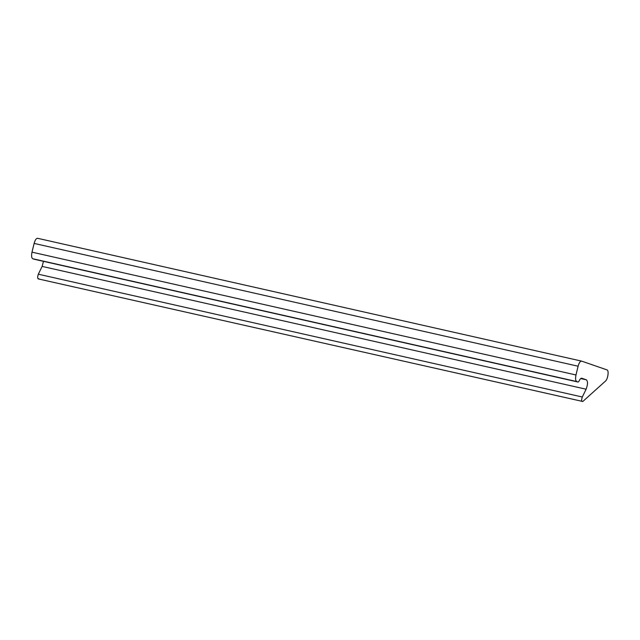 <?xml version="1.0" encoding="UTF-8"?>
<svg xmlns="http://www.w3.org/2000/svg" width="640" height="640" viewBox="0 0 640 640"><rect width="100%" height="100%" fill="white"/><g stroke="black" fill="none" stroke-linecap="round" stroke-linejoin="round"><path stroke-width="0.96" d="M43.48 261.344L42.12 266.408L38.328 274.2C37.28 277.432 37.44 278.928 38.808 278.68M37.648 238.312L581.632 361.12L607 369.896C609.168 370.296 607.92 379.2 605.424 381.144L582.792 401.488C581.432 401.736 581.272 400.248 582.312 397.008L586.104 389.216C587.872 384.592 587.96 381.464 586.392 379.832L581.84 378.264C580.904 378.072 579.96 379.04 579.024 381.176L578.176 382.048L576.688 381.536C575.504 380.728 575.272 378.536 575.984 374.976L578.104 366.224C579.088 362.752 580.264 361.056 581.632 361.12L37.648 238.312C36.28 238.24 35.104 239.944 34.12 243.416L32 252.16C31.28 255.728 31.52 257.92 32.704 258.728L34.24 259.256M578.2 382.056L34.184 259.24L578.2 382.056M582.792 401.488L38.232 278.904M42.12 266.408L586.104 389.216M582.312 397.008L38.328 274.2M580.736 378.56L586.392 379.832M32.704 258.728L576.688 381.536M32 252.16L575.984 374.976M34.12 243.416L578.104 366.224"/></g></svg>

